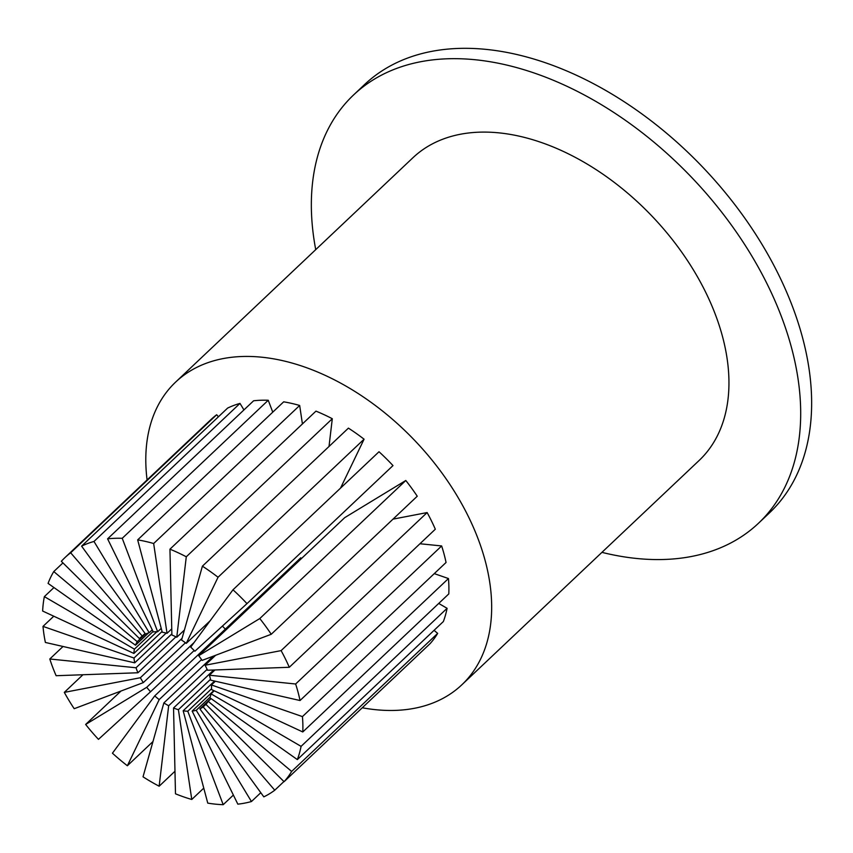 <?xml version="1.0" encoding="UTF-8"?>
<svg xmlns="http://www.w3.org/2000/svg" width="853" height="853" viewBox="0 0 853 853"><rect width="100%" height="100%" fill="white"/><g stroke="black" fill="none" stroke-linecap="round" stroke-linejoin="round"><path stroke-width="1.28" d="M362.269 707.777A208.303 133.633 -133.4 0 0 461.836 684.81A208.303 133.633 -133.4 0 0 482.03 550.057A208.303 133.633 -133.4 0 0 341.221 383.445A208.303 133.633 -133.4 0 0 175.633 382.091A208.303 133.633 -133.4 0 0 147.089 479.951M461.836 684.81L699.119 460.481A208.303 133.633 -133.4 0 0 719.314 325.729A208.303 133.633 -133.4 0 0 578.494 159.106A208.303 133.633 -133.4 0 0 412.916 157.752L175.633 382.091M315.727 249.63A294.701 189.057 46.6 0 1 353.558 94.971L364.508 84.618A294.701 189.057 46.6 0 1 598.774 86.537A294.701 189.057 46.6 0 1 798.003 322.263A294.701 189.057 46.6 0 1 769.427 512.909L758.477 523.262A294.701 189.057 46.6 0 1 601.93 552.36M353.558 94.971A294.701 189.057 46.6 0 1 587.824 96.89A294.701 189.057 46.6 0 1 787.052 332.617A294.701 189.057 46.6 0 1 758.477 523.262M222.409 626.081A208.303 133.633 -133.4 0 0 225.341 629.119M392.988 465.589A156.792 100.59 -133.4 0 0 379.009 451.749L232.986 589.796A156.792 100.59 -133.4 0 1 246.975 603.636L392.988 465.589M344.719 517.643L405.804 480.495A156.792 100.59 -133.4 0 1 417.245 496.233L271.233 634.28L202.108 660.393A46.787 30.015 -133.4 0 0 198.696 655.701L344.719 517.643M393.03 519.136L427.14 512.568A156.792 100.59 -133.4 0 1 435.318 529.223L289.295 667.281L207.503 670.234A46.787 30.015 -133.4 0 0 205.061 665.265L215.606 655.296M419.953 543.745L441.651 545.952A156.792 100.59 -133.4 0 1 446.055 562.479L300.032 700.526L210.702 680.161A46.787 30.015 -133.4 0 0 209.39 675.224L214.956 669.968M434.273 573.621L448.454 578.547A156.792 100.59 -133.4 0 1 448.795 593.912L302.783 731.959L211.523 689.544A46.787 30.015 -133.4 0 0 211.416 684.959L215.372 681.227M438.719 603.434L447.089 608.317A156.792 100.59 -133.4 0 1 443.368 621.538L297.345 759.596L209.902 697.786A46.787 30.015 -133.4 0 0 211.011 693.841L214.231 690.802M434.06 630.346L437.674 633.384A156.792 100.59 -133.4 0 1 430.104 643.642L284.081 781.689L205.946 704.375A46.787 30.015 -133.4 0 0 208.207 701.315L211.064 698.607M154.734 695.877A46.787 30.015 -133.4 0 0 159.191 699.62L127.374 765.749A156.792 100.59 -133.4 0 1 112.436 753.199L154.734 695.877L300.746 557.83A46.787 30.015 -133.4 0 0 301.504 558.502M364.071 439.199A156.792 100.59 -133.4 0 0 348.419 428.131L202.396 566.179A156.792 100.59 -133.4 0 1 218.048 577.246L364.071 439.199L340.539 488.108M332.297 418.727A156.792 100.59 -133.4 0 0 315.962 411.135L169.95 549.183A156.792 100.59 -133.4 0 1 186.285 556.785L332.297 418.727L329.013 446.471M299.67 405.474A156.792 100.59 -133.4 0 0 283.686 401.827L137.664 539.874A156.792 100.59 -133.4 0 1 153.657 543.521L299.67 405.474L302.42 423.941M268.247 400.26A156.792 100.59 -133.4 0 0 253.608 400.782L107.585 538.84A156.792 100.59 -133.4 0 1 122.235 538.307L268.247 400.26L272.757 412.159M239.992 403.405A156.792 100.59 -133.4 0 0 227.623 408.086L81.6 546.133A156.792 100.59 -133.4 0 1 93.979 541.463L239.992 403.405L243.937 409.93M139.487 638.62A46.787 30.015 -133.4 0 1 140.574 637.5A46.787 30.015 -133.4 0 1 142.27 636.071L70.671 552.787L216.683 414.729A156.792 100.59 -133.4 0 0 211.011 419.516L64.999 557.563A156.792 100.59 -133.4 0 0 61.341 561.306L139.487 638.62L141.747 636.477M216.683 414.729L218.432 416.765M82.954 674.744L64.306 692.38L140.372 677.73A46.787 30.015 -133.4 0 0 143.315 682.603L185.453 642.767M140.372 677.73L182.073 638.3M64.306 692.38A156.792 100.59 -133.4 0 0 74.2 708.704L143.315 682.603M63.026 646.489L49.794 658.996L136.032 667.771A46.787 30.015 -133.4 0 0 137.93 672.761L175.921 636.839M136.032 667.771L171.858 633.896M49.794 658.996A156.792 100.59 -133.4 0 0 56.127 675.715L137.93 672.761M53.771 616.207L43.002 626.39L134.006 658.036A46.787 30.015 -133.4 0 0 134.721 662.834L166.196 633.075M134.006 658.036L162.07 631.508M43.002 626.39A156.792 100.59 -133.4 0 0 45.39 642.458L134.721 662.834M53.952 587.546L44.356 596.631L134.411 649.154A46.787 30.015 -133.4 0 0 133.9 653.451L156.877 631.742M134.411 649.154L153.082 631.508M44.356 596.631A156.792 100.59 -133.4 0 0 42.65 611.036L133.9 653.451M62.951 562.895L53.771 571.563L137.226 641.68A46.787 30.015 -133.4 0 0 135.52 645.209L148.55 632.894M137.226 641.68L145.415 633.939M53.771 571.563A156.792 100.59 -133.4 0 0 48.077 583.399L135.52 645.209M142.27 636.071L145.053 633.438M70.671 552.787A156.792 100.59 -133.4 0 0 64.999 557.563M93.979 541.463L149.222 632.691A46.787 30.015 -133.4 0 0 145.532 634.088L81.6 546.133M149.222 632.691L152.261 629.823M122.235 538.307L157.645 631.753A46.787 30.015 -133.4 0 0 153.284 631.913L107.585 538.84M157.645 631.753L161.228 628.373M153.657 543.521L167.028 633.31A46.787 30.015 -133.4 0 0 162.251 632.222L137.664 539.874M167.028 633.31L171.752 628.842M186.285 556.785L176.763 637.266A46.787 30.015 -133.4 0 0 171.89 635.005L169.95 549.183M176.763 637.266L184.397 630.047M218.048 577.246L186.242 643.375A46.787 30.015 -133.4 0 0 181.572 640.07L202.396 566.179M186.242 643.375L210.105 620.813M120.987 691.037L85.641 724.453L146.737 687.294A46.787 30.015 -133.4 0 0 150.554 691.751L194.175 650.508M146.737 687.294L194.079 642.533M85.641 724.453A156.792 100.59 -133.4 0 0 98.458 739.359L150.554 691.751M159.191 699.62L201.553 659.572M127.374 765.749L152.964 741.556M168.67 705.73L159.148 786.21A156.792 100.59 -133.4 0 1 143.027 776.816L163.861 702.925A46.787 30.015 -133.4 0 0 168.67 705.73L207.119 669.37M163.861 702.925L213.314 656.16M159.148 786.21L174.972 771.251M178.405 709.685L191.776 799.474A156.792 100.59 -133.4 0 1 175.483 793.802L173.543 707.99A46.787 30.015 -133.4 0 0 178.405 709.685L210.52 679.319M173.543 707.99L213.708 670.01M191.776 799.474L203.771 788.129M187.777 711.242L223.198 804.688A156.792 100.59 -133.4 0 1 207.759 803.121L183.171 710.773A46.787 30.015 -133.4 0 0 187.777 711.242L211.555 688.766M183.171 710.773L214.604 681.046M223.198 804.688L233.381 795.071M196.211 710.304L251.454 801.532A156.792 100.59 -133.4 0 1 237.838 804.155L192.149 711.082A46.787 30.015 -133.4 0 0 196.211 710.304L210.137 697.125M192.149 711.082L213.804 690.599M251.454 801.532L260.794 792.704M203.163 706.924L274.762 790.209A156.792 100.59 -133.4 0 1 263.822 796.862L199.901 708.907A46.787 30.015 -133.4 0 0 203.163 706.924L206.373 703.885M199.901 708.907L210.915 698.5M274.762 790.209L283.932 781.54M284.081 781.689A156.792 100.59 -133.4 0 0 291.651 771.432L437.674 633.384M208.207 701.315L291.651 771.432M297.345 759.596A156.792 100.59 -133.4 0 0 301.077 746.364L447.089 608.317M211.011 693.841L301.077 746.364M302.783 731.959A156.792 100.59 -133.4 0 0 302.431 716.605L448.454 578.547M211.416 684.959L302.431 716.605M300.032 700.526A156.792 100.59 -133.4 0 0 295.639 683.999L441.651 545.952M209.39 675.224L295.639 683.999M289.295 667.281A156.792 100.59 -133.4 0 0 281.117 650.615L427.14 512.568M205.061 665.265L281.117 650.615M271.233 634.28A156.792 100.59 -133.4 0 0 259.792 618.542L405.804 480.495M198.696 655.701L259.792 618.542M246.975 603.636L194.868 651.244A46.787 30.015 -133.4 0 0 190.699 647.118L232.986 589.796"/></g></svg>
